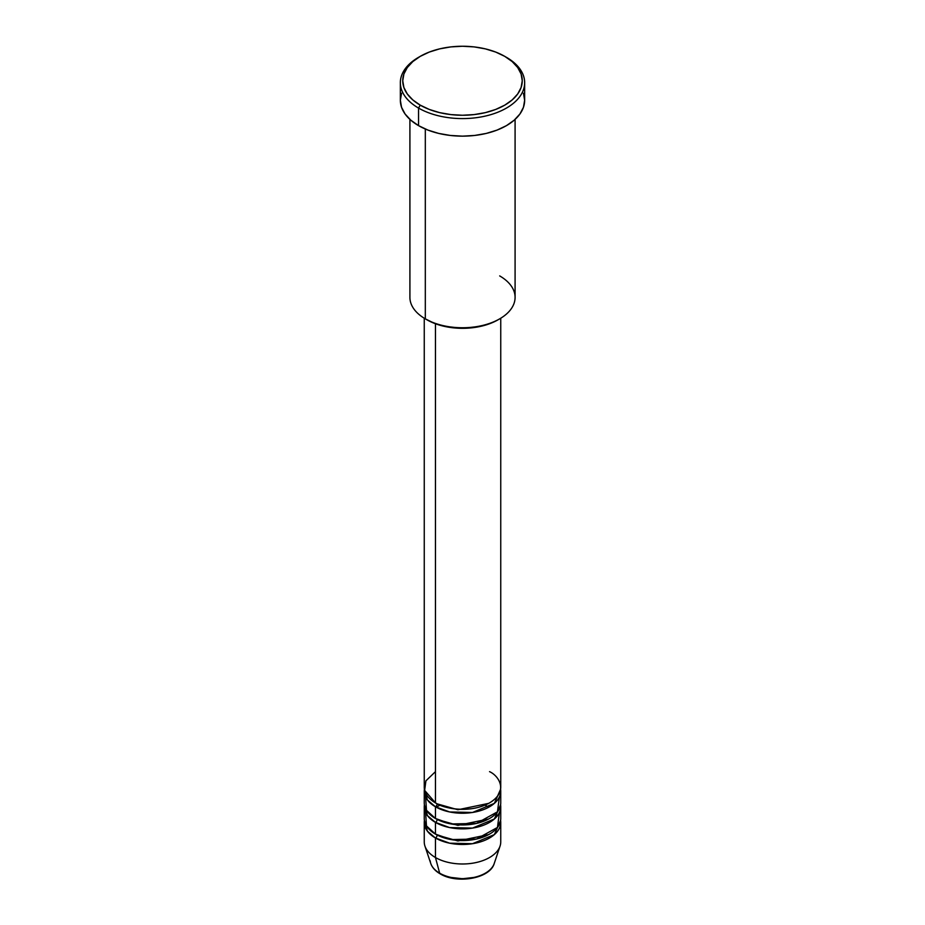 <?xml version="1.0" encoding="UTF-8"?>
<svg xmlns="http://www.w3.org/2000/svg" width="925" height="925" viewBox="0 0 925 925"><rect width="100%" height="100%" fill="white"/><g stroke="black" fill="none" stroke-linecap="round" stroke-linejoin="round"><path stroke-width="1.39" d="M493.337 865.569A32.317 18.662 180 0 1 439.653 873.177A2.393 1.376 120 0 0 440.092 873.801A2.393 1.376 -60 0 1 439.653 873.177A32.317 18.662 0 0 0 471.97 877.813A32.317 18.662 0 0 0 494.228 863.511C490.007 878.704 456.846 884.196 440.092 873.79C435.34 871.061 432.241 867.638 430.772 863.511A32.317 18.662 0 0 0 439.653 873.177L435.455 857.521L439.653 873.177A32.317 18.662 180 0 1 430.217 860.886M435.455 771.647L425.916 780.839L424.644 790.389L435.455 802.877A38.249 22.084 0 0 0 477.138 807.664A38.249 22.084 0 0 0 500.749 787.268L500.749 318.223M437.143 803.79A2.393 1.376 -60 0 1 437.143 803.848L436.334 803.362L437.143 803.848A2.393 1.376 -60 0 1 435.455 806.773L427.442 799.986L424.402 789.21A38.249 22.084 180 0 0 424.251 791.164L424.251 802.877A38.249 22.084 0 0 0 435.455 818.486A38.249 22.084 0 0 0 477.138 823.273A38.249 22.084 0 0 0 500.749 802.877L500.749 791.164A38.249 22.084 180 0 1 477.138 811.56A38.249 22.084 180 0 1 435.455 806.773L435.455 818.486L435.455 806.773A38.249 22.084 180 0 1 424.251 791.164M425.627 797.026L426.471 810.288L435.455 818.486L451.123 823.955L476.444 823.435L497.465 811.815L499.373 797.026M437.143 819.411A2.393 1.376 -60 0 1 437.143 819.469L436.334 818.972L437.143 819.469A2.393 1.376 -60 0 1 435.455 822.394L427.442 815.607L424.402 804.831A38.249 22.084 180 0 0 424.251 806.773L424.251 818.486A38.249 22.084 0 0 0 435.455 834.107A38.249 22.084 0 0 0 477.138 838.894A38.249 22.084 0 0 0 500.749 818.486L500.749 806.773A38.249 22.084 180 0 1 477.138 827.181A38.249 22.084 180 0 1 435.455 822.394L435.455 834.107L435.455 822.394A38.249 22.084 180 0 1 424.251 806.773M425.627 812.636L426.471 825.898L435.455 834.107L451.123 839.565L476.444 839.056L497.465 827.436L499.373 812.636M437.143 835.021A2.393 1.376 -60 0 1 437.143 835.078L436.334 834.593L437.143 835.078A2.393 1.376 -60 0 1 435.455 838.004L427.442 831.217L424.402 820.44A38.249 22.084 180 0 0 424.251 822.394L424.251 841.912A38.249 22.084 0 0 0 435.455 857.521A38.249 22.084 0 0 0 477.138 862.308A38.249 22.084 0 0 0 500.749 841.912L500.749 822.394A38.249 22.084 180 0 1 477.138 842.791A38.249 22.084 180 0 1 435.455 838.004L435.455 857.521L435.455 838.004A38.249 22.084 180 0 1 424.251 822.394M499.685 275.916A52.586 30.363 180 0 1 499.685 318.859A52.586 30.363 180 0 1 425.315 318.859L427.003 319.83A50.193 28.976 0 0 0 497.997 319.83L490.389 323.438L481.705 326.12L462.5 328.317L443.295 326.12L434.611 323.438L425.315 318.859A52.586 30.363 0 0 0 482.619 325.438A52.586 30.363 0 0 0 515.086 297.387L515.086 119.394M420.239 56.356L418.551 57.327A62.148 35.878 0 0 0 418.551 108.075L420.251 105.149A59.755 34.502 180 0 1 420.239 56.356A59.755 34.502 180 0 1 504.749 56.356L495.696 52.066L485.371 48.875L474.155 46.909L462.5 46.25L450.845 46.909L439.629 48.875L429.304 52.066L420.251 56.356L412.816 61.582L407.289 67.548L403.89 74.023L402.745 80.752L403.89 87.482L407.289 93.957L412.816 99.923L420.251 105.149L429.304 109.439L439.629 112.63L450.845 114.584L462.5 115.255L474.155 114.584L485.371 112.63L495.696 109.439L504.749 105.149L512.184 99.923L517.711 93.957L521.11 87.482L522.255 80.752L521.11 74.023L517.711 67.548L512.184 61.582L504.749 56.356A59.755 34.502 180 0 1 504.761 56.356A59.755 34.502 180 0 1 504.749 105.149A59.755 34.502 180 0 1 420.251 105.149L418.551 108.075A62.148 35.878 0 0 0 506.449 108.075A62.148 35.878 0 0 0 506.449 57.327L506.449 57.327A62.148 35.878 180 0 1 524.648 82.707A62.148 35.878 180 0 1 486.284 115.856A62.148 35.878 180 0 1 418.551 108.075L418.551 125.638A62.148 35.878 0 0 0 486.284 133.42A62.148 35.878 0 0 0 524.648 100.27L523.457 107.265L519.919 113.995L514.173 120.204L506.449 125.638L497.026 130.101L486.284 133.42L474.629 135.455L462.5 136.148L450.371 135.455L438.716 133.42L427.974 130.101L418.551 125.638L418.551 108.075A62.148 35.878 180 0 1 400.352 82.707A62.148 35.878 180 0 1 419.418 56.841M437.143 803.848L457.898 809.745L488.666 803.362L457.898 809.745L437.143 803.848A2.393 1.376 120 0 1 435.455 806.773L449.619 811.953L472.502 812.474L494.378 803.362L500.598 789.21A38.249 22.084 180 0 1 500.749 791.164M435.455 323.75L435.455 802.877L435.455 323.75M425.315 129.014L425.315 318.859L425.315 129.014M494.228 863.511L500.055 846.097A38.249 22.084 180 0 1 473.704 863.025A38.249 22.084 180 0 1 435.455 857.521A38.249 22.084 180 0 1 424.945 846.097L430.772 863.511M437.143 835.078L457.898 840.975L488.666 834.593L457.898 840.975L437.143 835.078A2.393 1.376 120 0 1 435.455 838.004L449.619 843.184L472.502 843.704L494.378 834.593L500.598 820.44A38.249 22.084 180 0 1 500.749 822.394M437.143 819.469L457.898 825.354L488.666 818.972L457.898 825.354L437.143 819.469A2.393 1.376 120 0 1 435.455 822.394L449.619 827.574L472.502 828.095L494.378 818.983L500.598 804.831A38.249 22.084 180 0 1 500.749 806.773M451.018 877.432L462.5 878.75L473.982 877.432M400.352 82.707L400.352 100.27A62.148 35.878 0 0 0 418.551 125.638L410.827 120.204L405.081 113.995L401.542 107.265L400.352 100.27L401.542 93.263M523.457 93.263L524.648 100.27L524.648 82.707M409.914 119.394L409.914 297.387A52.586 30.363 0 0 0 425.315 318.859L425.315 318.859M424.251 318.223L424.251 787.268A38.249 22.084 0 0 0 435.455 802.877C442.277 808.068 469.16 814.22 489.545 802.877C509.189 791.106 498.54 775.589 489.545 771.647M488.354 806.901L484.92 805.155M440.08 805.155L436.172 807.178M499.685 318.859L497.997 319.83M497.338 815.885L495.997 813.538"/></g></svg>

